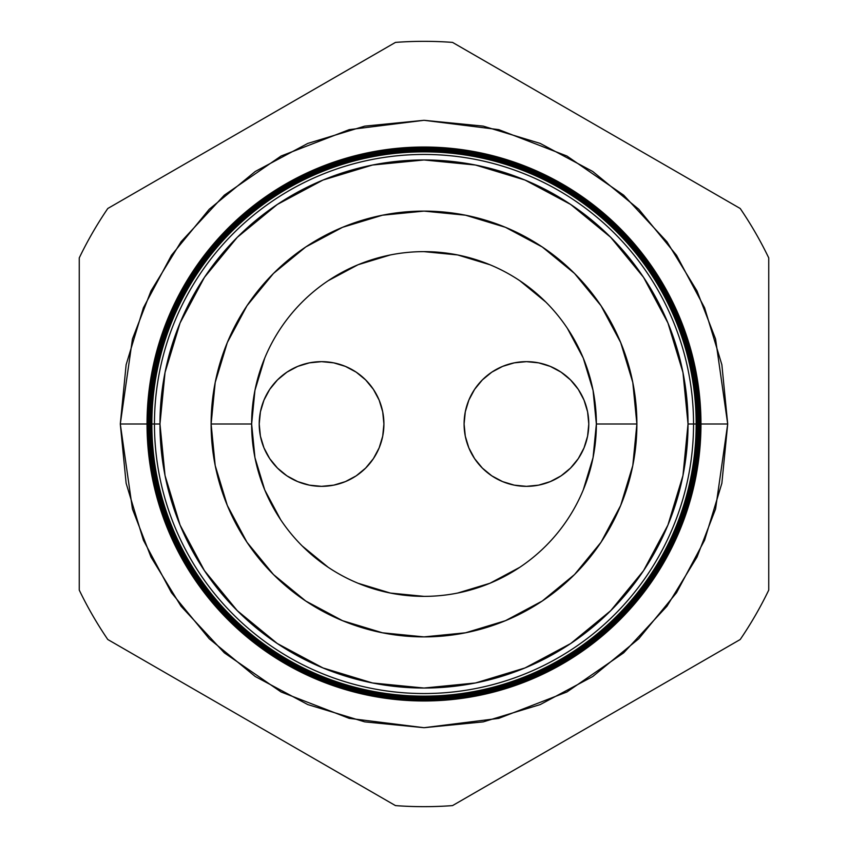<?xml version="1.0" encoding="UTF-8"?>
<svg xmlns="http://www.w3.org/2000/svg" width="848" height="848" viewBox="0 0 848 848"><rect width="100%" height="100%" fill="white"/><g stroke="black" fill="none" stroke-linecap="round" stroke-linejoin="round"><path stroke-width="1.27" d="M464.089 424A62.349 62.349 0 0 1 526.438 361.651A62.349 62.349 0 0 1 588.788 424L587.59 411.842L584.039 400.139L578.283 389.359L570.524 379.915L561.079 372.155L550.299 366.4L538.607 362.849L526.438 361.651L514.28 362.849L502.578 366.4L491.798 372.155L482.353 379.915L474.604 389.359L468.838 400.139L465.287 411.842L464.089 424L465.287 436.158L468.838 447.861L474.604 458.641L482.353 468.085L491.798 475.845L502.578 481.6L514.28 485.151L526.438 486.349L538.607 485.151L550.299 481.6L561.079 475.845L570.524 468.085L578.283 458.641L584.039 447.861L587.59 436.158L588.788 424A62.349 62.349 0 0 1 526.438 486.349A62.349 62.349 0 0 1 464.089 424M259.212 424A62.349 62.349 0 0 1 321.562 361.651A62.349 62.349 0 0 1 383.911 424L382.713 411.842L379.162 400.139L373.396 389.359L365.647 379.915L356.202 372.155L345.422 366.4L333.72 362.849L321.562 361.651L309.393 362.849L297.701 366.4L286.921 372.155L277.476 379.915L269.717 389.359L263.961 400.139L260.41 411.842L259.212 424L260.41 436.158L263.961 447.861L269.717 458.641L277.476 468.085L286.921 475.845L297.701 481.6L309.393 485.151L321.562 486.349L333.72 485.151L345.422 481.6L356.202 475.845L365.647 468.085L373.396 458.641L379.162 447.861L382.713 436.158L383.911 424A62.349 62.349 0 0 1 321.562 486.349A62.349 62.349 0 0 1 259.212 424M280.688 519.782L264.746 489.964L254.941 457.623L251.633 424L254.941 390.377L264.746 358.036M328.24 280.677L358.036 264.746L390.377 254.941M423.947 251.633L457.623 254.941L489.964 264.746M519.739 280.656L545.889 302.111L519.76 280.677M567.312 328.218L583.254 358.036L593.059 390.377L596.367 424L593.059 457.623L583.254 489.964M519.76 567.323L489.964 583.254L457.623 593.059M424.053 596.367L390.377 593.059L358.036 583.254M328.261 567.344L302.111 545.889L328.24 567.323M561.079 475.845L562.754 474.679M578.283 458.641L579.385 456.924M584.039 447.861L587.59 436.158M578.283 389.359L577.117 387.684M269.717 458.641L270.883 460.316M286.921 372.155L285.246 373.321M269.717 389.359L268.615 391.076M263.961 400.139L260.41 411.842M151.315 424L120.299 424L132.447 338.967L151.008 290.917L181.037 241.775L224.307 195.178L281.08 156.021L349.238 129.638L424 120.299L498.762 129.638L566.92 156.021L623.693 195.178L666.963 241.775L696.992 290.917L715.553 338.967L727.701 424L700.967 424A276.967 276.967 0 0 1 424 700.967A276.967 276.967 0 0 1 147.033 424A276.967 276.967 0 0 0 424 700.967A276.967 276.967 0 0 0 700.967 424L700.31 424A276.31 276.31 0 0 1 424 700.31A276.31 276.31 0 0 1 147.69 424L147.064 424A276.936 276.936 0 0 0 424 700.936A276.936 276.936 0 0 0 700.936 424A276.936 276.936 0 0 1 424 700.936A276.936 276.936 0 0 1 147.064 424L147.064 424A276.936 276.936 0 0 1 424 147.064A276.936 276.936 0 0 1 700.936 424L700.967 424A276.967 276.967 0 0 0 424 147.033A276.967 276.967 0 0 0 147.033 424A276.967 276.967 0 0 1 424 147.033A276.967 276.967 0 0 1 700.967 424M693.547 424A269.547 269.547 0 0 1 424 693.547A269.547 269.547 0 0 1 154.453 424L151.845 424A272.155 272.155 0 0 0 424 696.155A272.155 272.155 0 0 0 696.155 424L688.035 424A264.035 264.035 0 0 1 424 688.035A264.035 264.035 0 0 1 159.965 424L154.453 424A269.547 269.547 0 0 0 424 693.547A269.547 269.547 0 0 0 693.547 424A269.547 269.547 0 0 0 424 154.453A269.547 269.547 0 0 0 154.453 424L159.965 424L165.031 475.516L180.062 525.039L204.463 570.693L237.302 610.698L277.307 643.537L322.961 667.938L372.484 682.969L424 688.035L475.516 682.969L525.039 667.938L570.693 643.537L610.698 610.698L643.537 570.693L667.938 525.039L682.969 475.516L688.035 424L682.969 372.484L667.938 322.961L643.537 277.307L610.698 237.302L570.693 204.463L525.039 180.062L475.516 165.031L424 159.965L372.484 165.031L322.961 180.062L277.307 204.463L237.302 237.302L204.463 277.307L180.062 322.961L165.031 372.484L159.965 424A264.035 264.035 0 0 1 424 159.965A264.035 264.035 0 0 1 688.035 424L696.155 424A272.155 272.155 0 0 1 424 696.155A272.155 272.155 0 0 1 151.845 424L151.156 424A272.844 272.844 0 0 0 424 696.844A272.844 272.844 0 0 0 696.844 424L696.335 424A272.335 272.335 0 0 1 424 696.335A272.335 272.335 0 0 1 151.665 424A272.335 272.335 0 0 0 424 696.335A272.335 272.335 0 0 0 696.335 424L696.335 424A272.335 272.335 0 0 0 424 151.665A272.335 272.335 0 0 0 151.665 424L151.845 424A272.155 272.155 0 0 1 424 151.845A272.155 272.155 0 0 1 696.155 424A272.155 272.155 0 0 0 424 151.845A272.155 272.155 0 0 0 151.845 424L154.453 424A269.547 269.547 0 0 1 424 154.453A269.547 269.547 0 0 1 693.547 424M697.003 424A273.003 273.003 0 0 1 424 697.003A273.003 273.003 0 0 1 150.997 424L150.478 424A273.522 273.522 0 0 0 424 697.522A273.522 273.522 0 0 0 697.522 424L696.844 424A272.844 272.844 0 0 1 424 696.844A272.844 272.844 0 0 1 151.156 424L150.997 424A273.003 273.003 0 0 0 424 697.003A273.003 273.003 0 0 0 697.003 424A273.003 273.003 0 0 0 424 150.997A273.003 273.003 0 0 0 150.997 424L151.156 424A272.844 272.844 0 0 1 424 151.156A272.844 272.844 0 0 1 696.844 424L697.522 424A273.522 273.522 0 0 1 424 697.522A273.522 273.522 0 0 1 150.478 424L149.799 424A274.201 274.201 0 0 0 424 698.201A274.201 274.201 0 0 0 698.201 424L697.66 424A273.66 273.66 0 0 1 424 697.66A273.66 273.66 0 0 1 150.34 424A273.66 273.66 0 0 0 424 697.66A273.66 273.66 0 0 0 697.66 424L697.66 424A273.66 273.66 0 0 0 424 150.34A273.66 273.66 0 0 0 150.34 424L150.478 424A273.522 273.522 0 0 1 424 150.478A273.522 273.522 0 0 1 697.522 424A273.522 273.522 0 0 0 424 150.478A273.522 273.522 0 0 0 150.478 424L150.997 424A273.003 273.003 0 0 1 424 150.997A273.003 273.003 0 0 1 697.003 424M698.317 424A274.317 274.317 0 0 1 424 698.317A274.317 274.317 0 0 1 149.683 424L149.11 424A274.89 274.89 0 0 0 424 698.89A274.89 274.89 0 0 0 698.89 424L698.201 424A274.201 274.201 0 0 1 424 698.201A274.201 274.201 0 0 1 149.799 424L149.683 424A274.317 274.317 0 0 0 424 698.317A274.317 274.317 0 0 0 698.317 424A274.317 274.317 0 0 0 424 149.683A274.317 274.317 0 0 0 149.683 424L149.799 424A274.201 274.201 0 0 1 424 149.799A274.201 274.201 0 0 1 698.201 424L698.89 424A274.89 274.89 0 0 1 424 698.89A274.89 274.89 0 0 1 149.11 424L148.432 424A275.568 275.568 0 0 0 424 699.568A275.568 275.568 0 0 0 699.568 424L698.985 424A274.985 274.985 0 0 1 424 698.985A274.985 274.985 0 0 1 149.015 424A274.985 274.985 0 0 0 424 698.985A274.985 274.985 0 0 0 698.985 424L698.985 424A274.985 274.985 0 0 0 424 149.015A274.985 274.985 0 0 0 149.015 424L149.11 424A274.89 274.89 0 0 1 424 149.11A274.89 274.89 0 0 1 698.89 424A274.89 274.89 0 0 0 424 149.11A274.89 274.89 0 0 0 149.11 424L149.683 424A274.317 274.317 0 0 1 424 149.683A274.317 274.317 0 0 1 698.317 424M699.642 424A275.642 275.642 0 0 1 424 699.642A275.642 275.642 0 0 1 148.358 424L147.753 424A276.247 276.247 0 0 0 424 700.247A276.247 276.247 0 0 0 700.247 424L699.568 424A275.568 275.568 0 0 1 424 699.568A275.568 275.568 0 0 1 148.432 424L148.358 424A275.642 275.642 0 0 0 424 699.642A275.642 275.642 0 0 0 699.642 424A275.642 275.642 0 0 0 424 148.358A275.642 275.642 0 0 0 148.358 424L148.432 424A275.568 275.568 0 0 1 424 148.432A275.568 275.568 0 0 1 699.568 424L700.247 424A276.247 276.247 0 0 1 424 700.247A276.247 276.247 0 0 1 147.753 424L147.69 424A276.31 276.31 0 0 0 424 700.31A276.31 276.31 0 0 0 700.31 424L700.31 424A276.31 276.31 0 0 0 424 147.69A276.31 276.31 0 0 0 147.69 424L147.753 424A276.247 276.247 0 0 1 424 147.753A276.247 276.247 0 0 1 700.247 424A276.247 276.247 0 0 0 424 147.753A276.247 276.247 0 0 0 147.753 424L148.358 424A275.642 275.642 0 0 1 424 148.358A275.642 275.642 0 0 1 699.642 424M596.367 424A172.367 172.367 0 0 0 424 251.633A172.367 172.367 0 0 0 251.633 424L211.11 424A212.89 212.89 0 0 1 424 211.11A212.89 212.89 0 0 1 636.89 424L596.367 424A172.367 172.367 0 0 1 424 596.367A172.367 172.367 0 0 1 251.633 424A172.367 172.367 0 0 1 424 251.633A172.367 172.367 0 0 1 596.367 424L636.89 424A212.89 212.89 0 0 1 424 636.89A212.89 212.89 0 0 1 211.11 424L251.633 424A172.367 172.367 0 0 0 424 596.367A172.367 172.367 0 0 0 596.367 424M107.791 639.509L395.465 805.6A382.671 382.671 0 0 0 452.535 805.6L740.209 639.509A382.671 382.671 0 0 0 768.744 590.091L768.744 257.909A382.671 382.671 0 0 0 740.209 208.491L452.535 42.4A382.671 382.671 0 0 0 395.465 42.4L107.791 208.491A382.671 382.671 0 0 0 79.256 257.909L79.256 590.091A382.671 382.671 0 0 0 107.791 639.509A382.671 382.671 0 0 1 79.256 590.091L79.256 257.909A382.671 382.671 0 0 1 107.791 208.491L395.465 42.4A382.671 382.671 0 0 1 452.535 42.4L740.209 208.491A382.671 382.671 0 0 1 768.744 257.909L768.744 590.091A382.671 382.671 0 0 1 740.209 639.509L452.535 805.6A382.671 382.671 0 0 1 395.465 805.6L107.791 639.509M696.685 424L727.701 424L721.871 483.254L704.582 540.218L676.524 592.731L638.756 638.756L592.731 676.524L540.218 704.582L483.254 721.871L424 727.701L364.746 721.871L307.782 704.582L255.269 676.524L209.244 638.756L171.476 592.731L143.418 540.218L126.129 483.254L120.299 424L126.129 364.746L143.418 307.782L171.476 255.269L209.244 209.244L255.269 171.476L307.782 143.418L364.746 126.129L424 120.299L483.254 126.129L540.218 143.418L592.731 171.476L638.756 209.244L676.524 255.269L704.582 307.782L721.871 364.746L727.701 424L715.553 509.033L696.992 557.083L666.963 606.225L623.693 652.822L566.92 691.979L498.762 718.362L424 727.701L349.238 718.362L281.08 691.979L224.307 652.822L181.037 606.225L151.008 557.083L132.447 509.033L120.299 424L147.033 424M636.89 424L632.799 465.531L620.683 505.472L601.009 542.275L574.541 574.541L542.275 601.009L505.472 620.683L465.531 632.799L424 636.89L382.469 632.799L342.528 620.683L305.725 601.009L273.459 574.541L246.991 542.275L227.317 505.472L215.201 465.531L211.11 424L215.201 382.469L227.317 342.528L246.991 305.725L273.459 273.459L305.725 246.991L342.528 227.317L382.469 215.201L424 211.11L465.531 215.201L505.472 227.317L542.275 246.991L574.541 273.459L601.009 305.725L620.683 342.528L632.799 382.469L636.89 424M700.936 424A276.936 276.936 0 0 0 424 147.064A276.936 276.936 0 0 0 147.064 424L147.69 424A276.31 276.31 0 0 1 424 147.69A276.31 276.31 0 0 1 700.31 424L700.936 424M699.568 424A275.568 275.568 0 0 0 424 148.432A275.568 275.568 0 0 0 148.432 424L149.015 424A274.985 274.985 0 0 1 424 149.015A274.985 274.985 0 0 1 698.985 424L699.568 424M698.201 424A274.201 274.201 0 0 0 424 149.799A274.201 274.201 0 0 0 149.799 424L150.34 424A273.66 273.66 0 0 1 424 150.34A273.66 273.66 0 0 1 697.66 424L698.201 424M696.844 424A272.844 272.844 0 0 0 424 151.156A272.844 272.844 0 0 0 151.156 424L151.665 424A272.335 272.335 0 0 1 424 151.665A272.335 272.335 0 0 1 696.335 424L696.844 424"/></g></svg>
